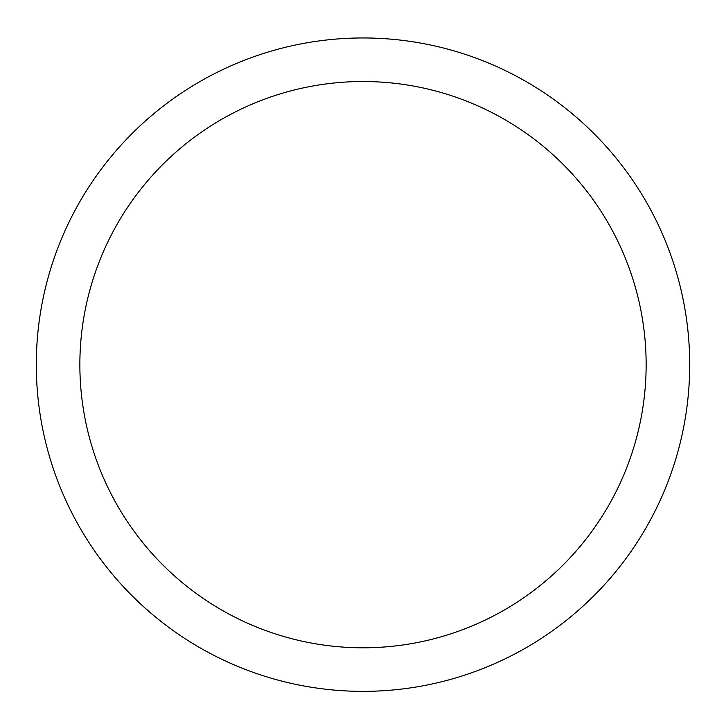 <?xml version="1.0" encoding="UTF-8"?>
<svg xmlns="http://www.w3.org/2000/svg" width="726" height="726" viewBox="0 0 726 726"><rect width="100%" height="100%" fill="white"/><g stroke="black" fill="none" stroke-linecap="round" stroke-linejoin="round"><path stroke-width="1.09" d="M36.3 364.661A326.7 326.7 0 0 1 526.35 81.729A326.7 326.7 0 0 1 526.35 647.592A326.7 326.7 0 0 1 36.3 364.661M79.86 364.661A283.14 283.14 0 0 0 504.57 609.867A283.14 283.14 0 0 0 504.57 119.454A283.14 283.14 0 0 0 79.86 364.661"/></g></svg>
